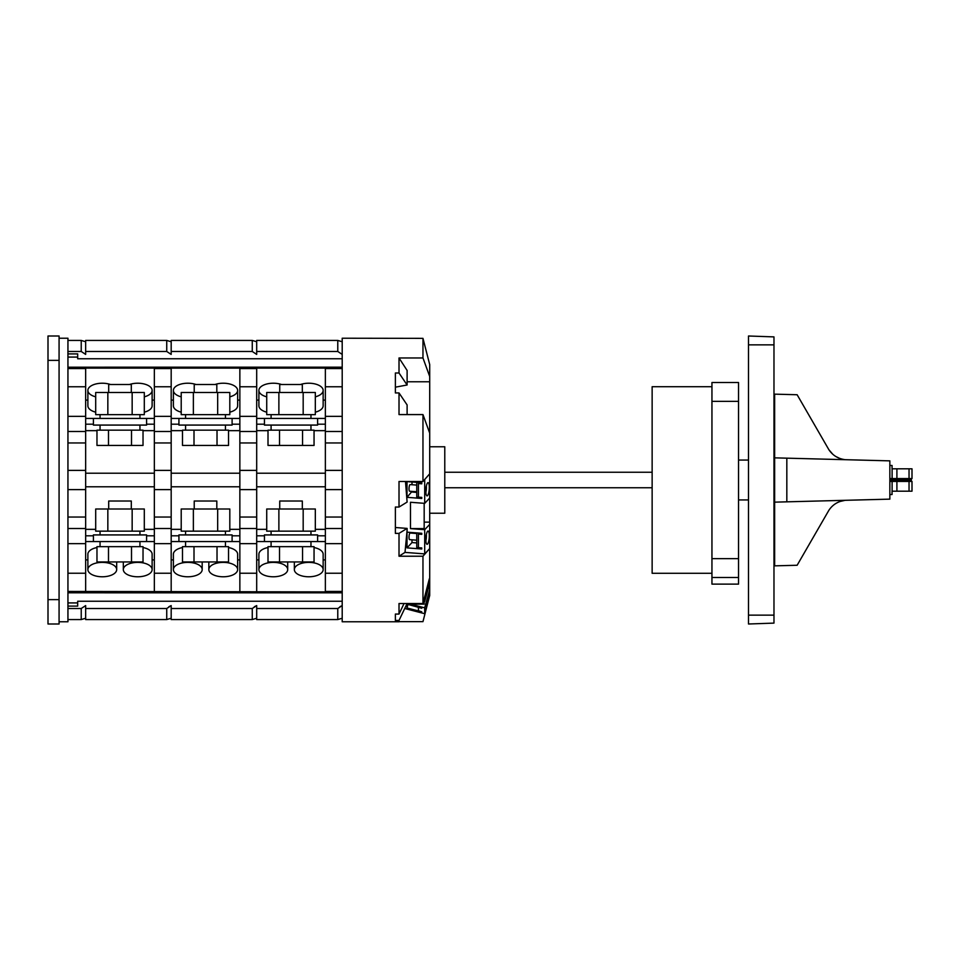 <?xml version="1.0" encoding="UTF-8"?>
<svg xmlns="http://www.w3.org/2000/svg" width="960" height="960" viewBox="0 0 960 960"><rect width="100%" height="100%" fill="white"/><g stroke="black" fill="none" stroke-linecap="round" stroke-linejoin="round"><path stroke-width="1.44" d="M108.492 546.66L96.972 546.66L96.972 561.948L108.492 561.948L108.492 546.66L131.508 546.66L131.508 561.948L108.492 561.948M131.508 561.948L143.028 561.948L143.028 546.66L131.508 546.66M194.004 546.66L182.496 546.66L182.496 561.948L194.004 561.948L194.004 546.66L217.02 546.66L217.02 561.948L194.004 561.948M217.02 561.948L228.54 561.948L228.54 546.66L217.02 546.66M279.516 546.66L268.008 546.66L268.008 561.948L279.516 561.948L279.516 546.66L302.544 546.66L302.544 561.948L279.516 561.948M302.544 561.948L314.052 561.948L314.052 546.66L302.544 546.66M108.492 430.164L96.972 430.164L96.972 445.44L108.492 445.44L108.492 430.164L131.508 430.164L131.508 445.44L108.492 445.44M131.508 445.44L143.028 445.44L143.028 430.164L131.508 430.164M194.004 430.164L182.496 430.164L182.496 445.44L194.004 445.44L194.004 430.164L217.02 430.164L217.02 445.44L194.004 445.44M217.02 445.44L228.54 445.44L228.54 430.164L217.02 430.164M279.516 430.164L268.008 430.164L268.008 445.44L279.516 445.44L279.516 430.164L302.544 430.164L302.544 445.44L279.516 445.44M302.544 445.44L314.052 445.44L314.052 430.164L302.544 430.164M264.444 418.428L264.444 425.076L317.616 425.076L317.616 418.428L256.692 418.44M178.932 418.428L178.932 425.076L232.104 425.076L232.104 418.428L171.18 418.44M93.42 418.428L93.42 425.076L146.58 425.076L146.58 418.428L85.656 418.44M317.616 541.572L317.616 534.924L264.444 534.924L264.444 541.572L325.368 541.56M232.104 541.572L232.104 534.924L178.932 534.924L178.932 541.572L239.856 541.56M146.58 541.572L146.58 534.924L93.42 534.924L93.42 541.572L154.344 541.56M256.692 591.444L256.692 368.112L325.368 368.112L325.368 591.888L67.944 591.444M325.368 400.104L323.148 400.104M258.9 400.104L256.692 400.104M171.18 591.444L171.18 368.112L239.856 368.112L239.856 591.444M239.856 400.104L237.636 400.104M173.388 400.104L171.18 400.104M85.656 591.444L85.656 368.112L154.344 368.112L154.344 591.444M154.344 400.104L152.124 400.104M87.876 400.104L85.656 400.104M154.344 559.896L152.124 559.896M87.876 559.896L85.656 559.896M342.204 354.408L337.776 351.48L256.692 351.48L256.692 354.408L252.264 351.48L252.264 340.428L171.18 340.428L171.18 354.408L166.74 351.48L166.74 340.428L85.656 340.428L85.656 354.408L81.228 351.48L67.944 351.48M81.228 351.48L81.228 340.428L67.944 340.428M166.74 351.48L85.656 351.48M252.264 351.48L171.18 351.48M337.776 619.572L337.776 608.52L256.692 608.52L256.692 619.572L337.776 619.572L342.204 618.24M252.264 619.572L252.264 608.52L171.18 608.52L171.18 619.572L252.264 619.572L256.692 618.24M166.74 619.572L166.74 608.52L85.656 608.52L85.656 619.572L166.74 619.572L171.18 618.24M912 468.816L912 478.56L912 468.816L892.056 468.816L892.056 465.492L889.848 465.492M911.34 479.664L911.34 478.56L911.34 479.664L908.46 479.664L908.46 478.56M889.848 479.664L892.116 479.664L892.116 478.56L889.848 478.56M908.46 479.664L892.116 479.664M912 478.56L892.116 478.56L892.116 468.816M839.904 501.516L845.184 500.304C838.164 501.24 832.728 504.552 828.9 510.252L797.136 565.26L774.648 565.848L774.648 502.152L889.848 499.14L889.848 460.86L774.648 457.848L774.648 394.152L797.136 394.74L828.9 449.748C832.704 455.424 838.128 458.748 845.184 459.696M912 491.184L912 481.44L912 491.184L892.056 491.184L892.056 494.508L889.848 494.508M839.904 458.484L835.824 456.504M832.812 454.272L828.9 449.748M711.948 573.288L652.14 573.288L652.14 386.712L711.948 386.712M429.708 446.772L444.78 446.772L444.78 513.228L429.708 513.228M429.324 474.228L422.964 481.476L399.012 481.476L399.012 507.048L395.376 507.048L395.376 533.388L399.012 533.388L399.012 556.224L405.012 552.396L407.112 530.112L407.112 528.408L399.012 533.388M424.176 503.316L424.176 528.6L410.472 528.6L410.472 502.272L424.704 503.352L429.708 498.024L429.708 522.144L424.176 522.144M410.472 528.6L424.704 529.692L429.708 524.364L429.708 522.144M395.376 527.508L407.112 528.408M424.704 529.692L424.704 553.896L429.708 548.568L429.708 524.364M424.704 553.896L405.012 552.396M429.324 578.808L422.964 603.516L422.964 556.224L399.012 556.224M422.964 556.224L429.324 548.976M405.492 481.476L407.112 502.08L399.012 507.048M395.376 614.064L395.376 620.448L395.376 614.064L399.012 614.064L404.04 603.516M410.472 603.516L410.472 604.128L424.176 604.128L424.176 601.308M410.472 604.128L424.704 607.836L429.708 589.656L429.708 583.272L424.704 601.452L423.576 601.164M422.964 603.516L399.012 603.516L399.012 614.064M407.112 603.468L399.012 620.448L407.112 603.516M405.156 608.616L424.704 613.704L429.708 595.524L429.708 589.656M429.324 596.928L422.964 621.648L399.084 621.648M399.012 621.78L342.204 621.78L342.204 338.22L422.964 338.352L429.708 364.584L429.708 473.784M399.012 620.448L395.376 620.448M422.964 481.476L422.964 414.576L399.012 414.576L399.012 392.94L395.376 392.94L395.376 372.996L399.012 372.996L407.112 384.996L395.376 387.168L395.376 392.94M429.708 376.5L422.964 357.96L399.012 357.96L399.012 372.996M422.964 357.96L422.964 338.352M399.012 392.94L407.112 404.94L407.112 414.576M399.012 357.96L407.112 370.44L407.112 384.996M429.708 473.82L429.708 498.024M429.708 577.284L429.708 548.568M429.708 577.404L429.708 583.272M422.964 414.576L429.708 433.128M256.692 470.388L239.856 470.388M256.692 489.612L239.856 489.612M171.18 470.388L154.344 470.388M171.18 489.612L154.344 489.612M85.656 470.388L67.944 470.388M85.656 489.612L67.944 489.612M59.076 599.628L59.076 336L48 336L48 624L59.076 624L59.076 599.628L48 599.628M59.076 621.78L67.944 621.78L67.944 338.22L59.076 338.22M337.776 351.48L337.776 340.428L256.692 340.428L256.692 351.48M342.204 358.764L77.688 358.764L77.688 353.904L67.944 353.904M77.688 357.084L67.944 357.084M342.204 367.176L67.944 367.2M342.204 470.388L325.368 470.388M342.204 489.612L325.368 489.612M342.204 592.824L67.944 592.8M77.688 602.916L67.944 602.916M342.204 601.236L77.688 601.236L77.688 606.096L67.944 606.096M85.656 618.24L81.228 619.572L81.228 608.52L67.944 608.52M81.228 608.52L85.656 605.592L85.656 608.52M166.74 608.52L171.18 605.592L171.18 608.52M252.264 608.52L256.692 605.592L256.692 608.52M337.776 608.52L342.204 605.592L339.924 606.696M256.692 605.592L254.4 606.696M171.18 605.592L168.888 606.696M154.344 486.792L85.656 486.792M154.344 473.208L85.656 473.208M239.856 486.792L171.18 486.792M239.856 473.208L171.18 473.208M325.368 486.792L256.692 486.792M325.368 473.208L256.692 473.208M407.112 381.768L429.708 381.768M421.776 608.256L407.004 604.152L407.004 607.968L421.776 611.808L418.416 610.68L418.416 607.38L421.776 608.256M424.704 607.836L424.704 613.704M424.704 596.82L424.704 601.452M425.892 606.54L429.24 593.676L425.892 606.54M425.892 594.804L429.24 581.94L425.892 594.804M421.776 482.748L407.004 481.62L407.004 497.328L421.776 498.456L421.776 497.4L418.416 497.148L418.416 483.552L421.776 483.804L421.776 482.748L419.328 482.58L418.416 483.552M421.776 534.348L421.776 533.292L407.004 532.164L407.004 547.872L421.776 549L421.776 547.944L418.416 547.68L418.416 534.096L421.776 534.348M424.704 479.508L424.704 503.352M429.228 489.264A6.648 1.644 -85.6 0 1 427.068 495.888A6.648 1.644 -85.6 0 1 425.928 489.144A6.648 1.644 -85.6 0 1 428.076 482.64A6.648 1.644 -85.6 0 1 429.228 489.264M429.228 537.684A6.648 1.644 -85.6 0 1 427.068 544.308A6.648 1.644 -85.6 0 1 425.928 537.552A6.648 1.644 -85.6 0 1 428.076 531.06A6.648 1.644 -85.6 0 1 429.228 537.684M418.476 607.14L416.76 606.696M407.988 604.404L407.004 607.968M418.416 534.096L419.328 533.112L421.776 533.304M416.76 540.192L409.62 539.64A3.324 0.828 -85.6 0 1 409.056 536.268A3.324 0.828 -85.6 0 1 410.124 533.016L416.76 533.52M411.996 539.82L411.996 542.568L407.004 547.872M411.996 532.536L411.996 533.16M416.76 532.908L416.76 547.572L421.776 547.956M411.996 542.568L416.76 542.928M426.072 536.112A22.14 6.312 0 0 0 426.228 535.812A21.936 20.304 43.2 0 1 426.228 537.516A22.14 6.312 180 0 1 425.892 538.08M426.36 534.444A6.096 1.512 -85.6 0 1 426.384 534.864A22.152 22.152 0 0 1 425.964 540.276A6.096 1.512 -85.6 0 1 425.88 540.696M426.348 537.468A6.096 1.512 -85.6 0 1 425.964 540.276M416.76 491.772L409.62 491.22A3.324 0.828 -85.6 0 1 409.056 487.848A3.324 0.828 -85.6 0 1 410.124 484.596L416.76 485.1M411.996 491.412L407.004 497.328M411.996 482.004L411.996 484.74M411.996 492.024L416.76 492.396M416.76 482.364L416.76 497.028L421.776 497.412M426.072 487.692A22.14 6.312 0 0 0 426.228 487.392A21.936 20.304 43.2 0 1 426.228 489.096A22.14 6.312 180 0 1 425.892 489.66M426.36 486.024A6.096 1.512 -85.6 0 1 426.384 486.456A22.152 22.152 0 0 1 425.964 491.868A6.096 1.512 -85.6 0 1 425.88 492.276M426.348 489.048A6.096 1.512 -85.6 0 1 425.964 491.868M444.78 454.74L444.78 463.392M738.54 577.476L738.54 382.524L711.948 382.524L711.948 584.124L738.54 584.124L738.54 577.476L711.948 577.476M773.976 344.856L773.976 336.888L748.5 336L748.5 624L773.976 623.112L773.976 344.856L748.5 344.856M774.648 457.848L774.648 502.152L786.828 501.84L786.828 458.16M912 481.44L889.848 481.44M911.34 480.336L911.34 481.44L911.34 480.336L889.848 480.336M154.344 424.188L146.58 424.188M93.42 424.188L85.656 424.188M154.344 418.44L146.58 418.44M239.856 424.188L232.104 424.188M178.932 424.188L171.18 424.188M239.856 418.44L232.104 418.44M325.368 424.188L317.616 424.188M264.444 424.188L256.692 424.188M325.368 418.44L317.616 418.44M154.344 535.812L146.58 535.812M93.42 535.812L85.656 535.812M93.42 541.56L85.656 541.56M239.856 559.896L237.636 559.896M173.388 559.896L171.18 559.896M239.856 535.812L232.104 535.812M178.932 535.812L171.18 535.812M178.932 541.56L171.18 541.56M325.368 559.896L323.148 559.896M258.9 559.896L256.692 559.896M325.368 535.812L317.616 535.812M264.444 535.812L256.692 535.812M264.444 541.56L256.692 541.56M100.056 430.164L100.056 425.076M100.056 418.428L100.056 414.648M132.156 414.648L95.7 414.648L95.7 392.496L144.3 392.496L144.3 414.648L132.156 414.648L132.156 392.496M185.58 430.164L185.58 425.076M185.58 418.428L185.58 414.648M217.668 414.648L181.212 414.648L181.212 392.496L229.812 392.496L229.812 414.648L217.668 414.648L217.668 392.496M271.092 430.164L271.092 425.076M271.092 418.428L271.092 414.648M303.18 414.648L266.724 414.648L266.724 392.496L315.324 392.496L315.324 414.648L303.18 414.648L303.18 392.496M100.056 546.66L100.056 541.572M100.056 534.924L100.056 531.156M132.156 531.156L95.7 531.156L95.7 509.004L144.3 509.004L144.3 531.156L132.156 531.156L132.156 509.004M185.58 546.66L185.58 541.572M185.58 534.924L185.58 531.156M217.668 531.156L181.212 531.156L181.212 509.004L229.812 509.004L229.812 531.156L217.668 531.156L217.668 509.004M271.092 546.66L271.092 541.572M271.092 534.924L271.092 531.156M303.18 531.156L266.724 531.156L266.724 509.004L315.324 509.004L315.324 531.156L303.18 531.156L303.18 509.004M278.88 414.648L278.88 392.496M193.368 414.648L193.368 392.496M107.844 414.648L107.844 392.496M279.732 392.496L279.732 384.516L302.328 384.516L302.328 392.496M194.22 392.496L194.22 384.516L216.816 384.516L216.816 392.496M108.696 392.496L108.696 384.516L131.304 384.516L131.304 392.496M278.88 531.156L278.88 509.004M193.368 531.156L193.368 509.004M107.844 531.156L107.844 509.004M279.732 509.004L279.732 501.024L302.328 501.024L302.328 509.004M194.22 509.004L194.22 501.024L216.816 501.024L216.816 509.004M108.696 509.004L108.696 501.024L131.304 501.024L131.304 509.004M96.972 547.536A14.4 7.2 180 0 0 87.876 554.232L87.876 569.58A14.4 7.2 180 0 0 102.276 576.78A14.4 7.2 180 0 0 116.676 569.58A14.4 7.2 180 0 0 102.276 562.38A14.4 7.2 180 0 0 87.876 569.58M95.7 396.828A14.4 7.2 180 0 1 87.876 390.42A14.4 7.2 180 0 1 102.276 383.22A14.4 7.2 180 0 1 110.52 384.516M95.7 412.176A14.4 7.2 180 0 1 87.876 405.768L87.876 390.42M152.124 569.58A14.4 7.2 180 0 0 137.724 562.38A14.4 7.2 180 0 0 123.324 569.58A14.4 7.2 180 0 0 137.724 576.78A14.4 7.2 180 0 0 152.124 569.58L152.124 554.232A14.4 7.2 180 0 0 143.028 547.536M129.48 384.516A14.4 7.2 180 0 1 137.724 383.22A14.4 7.2 180 0 1 152.124 390.42A14.4 7.2 180 0 1 144.3 396.828M152.124 390.42L152.124 405.768A14.4 7.2 180 0 1 144.3 412.176M182.496 547.536A14.4 7.2 180 0 0 173.388 554.232L173.388 569.58A14.4 7.2 180 0 0 187.788 576.78A14.4 7.2 180 0 0 202.188 569.58A14.4 7.2 180 0 0 187.788 562.38A14.4 7.2 180 0 0 173.388 569.58M181.212 396.828A14.4 7.2 180 0 1 173.388 390.42A14.4 7.2 180 0 1 187.788 383.22A14.4 7.2 180 0 1 196.044 384.516M181.212 412.176A14.4 7.2 180 0 1 173.388 405.768L173.388 390.42M237.636 569.58A14.4 7.2 180 0 0 223.236 562.38A14.4 7.2 180 0 0 208.836 569.58A14.4 7.2 180 0 0 223.236 576.78A14.4 7.2 180 0 0 237.636 569.58L237.636 554.232A14.4 7.2 180 0 0 228.54 547.536M214.992 384.516A14.4 7.2 180 0 1 223.236 383.22A14.4 7.2 180 0 1 237.636 390.42A14.4 7.2 180 0 1 229.812 396.828M237.636 390.42L237.636 405.768A14.4 7.2 180 0 1 229.812 412.176M268.008 547.536A14.4 7.2 180 0 0 258.9 554.232L258.9 569.58A14.4 7.2 180 0 0 273.3 576.78A14.4 7.2 180 0 0 287.7 569.58A14.4 7.2 180 0 0 273.3 562.38A14.4 7.2 180 0 0 258.9 569.58M266.724 396.828A14.4 7.2 180 0 1 258.9 390.42A14.4 7.2 180 0 1 273.3 383.22A14.4 7.2 180 0 1 281.556 384.516M266.724 412.176A14.4 7.2 180 0 1 258.9 405.768L258.9 390.42M323.148 569.58A14.4 7.2 180 0 0 308.748 562.38A14.4 7.2 180 0 0 294.348 569.58A14.4 7.2 180 0 0 308.748 576.78A14.4 7.2 180 0 0 323.148 569.58L323.148 554.232A14.4 7.2 180 0 0 314.052 547.536M300.504 384.516A14.4 7.2 180 0 1 308.748 383.22A14.4 7.2 180 0 1 323.148 390.42A14.4 7.2 180 0 1 315.324 396.828M323.148 390.42L323.148 405.768A14.4 7.2 180 0 1 315.324 412.176M325.368 529.344L315.324 529.344M266.724 529.344L256.692 529.344M239.856 529.344L229.812 529.344M181.212 529.344L171.18 529.344M896.328 479.664L896.328 478.56M909.036 478.56L909.036 468.816M896.904 478.56L896.904 468.816M256.692 368.556L239.856 368.556M256.692 386.772L239.856 386.772M256.692 416.364L239.856 416.364M256.692 431.484L239.856 431.484M256.692 442.956L239.856 442.956M256.692 517.044L239.856 517.044M256.692 528.516L239.856 528.516M256.692 543.636L239.856 543.636M256.692 573.228L239.856 573.228M171.18 368.556L154.344 368.556M171.18 386.772L154.344 386.772M171.18 416.364L154.344 416.364M171.18 431.484L154.344 431.484M171.18 442.956L154.344 442.956M171.18 517.044L154.344 517.044M171.18 528.516L154.344 528.516M171.18 543.636L154.344 543.636M171.18 573.228L154.344 573.228M85.656 368.556L67.944 368.556M85.656 386.772L67.944 386.772M85.656 416.364L67.944 416.364M85.656 431.484L67.944 431.484M85.656 442.956L67.944 442.956M85.656 517.044L67.944 517.044M85.656 528.516L67.944 528.516M85.656 543.636L67.944 543.636M85.656 573.228L67.944 573.228M59.076 360.372L48 360.372M342.204 368.556L325.368 368.556M342.204 386.772L325.368 386.772M342.204 416.364L325.368 416.364M342.204 431.484L325.368 431.484M342.204 442.956L325.368 442.956M342.204 517.044L325.368 517.044M342.204 528.516L325.368 528.516M342.204 543.636L325.368 543.636M342.204 573.228L325.368 573.228M342.204 591.444L325.368 591.444M154.344 529.344L144.3 529.344M95.7 529.344L85.656 529.344M154.344 430.656L143.028 430.656M96.972 430.656L85.656 430.656M239.856 430.656L228.54 430.656M182.496 430.656L171.18 430.656M325.368 430.656L314.052 430.656M268.008 430.656L256.692 430.656M738.54 401.352L711.948 401.352M738.54 558.648L711.948 558.648M773.976 615.144L748.5 615.144M909.036 491.184L909.036 481.44M896.904 491.184L896.904 481.44M892.116 491.184L892.116 480.336M896.328 481.44L896.328 480.336M908.46 481.44L908.46 480.336M81.228 619.572L67.944 619.572M652.14 472.248L444.78 472.248M652.14 487.752L444.78 487.752M748.5 460.056L738.54 460.056M748.5 499.944L738.54 499.944M774.648 400.068L773.976 400.068M774.648 559.932L773.976 559.932M256.692 341.76L252.264 340.428M171.18 341.76L166.74 340.428M85.656 341.76L81.228 340.428M342.204 341.76L337.776 340.428M139.944 430.164L139.944 425.076M139.944 418.428L139.944 414.648M225.456 430.164L225.456 425.076M225.456 418.428L225.456 414.648M310.968 430.164L310.968 425.076M310.968 418.428L310.968 414.648M139.944 546.66L139.944 541.572M139.944 534.924L139.944 531.156M225.456 546.66L225.456 541.572M225.456 534.924L225.456 531.156M310.968 546.66L310.968 541.572M310.968 534.924L310.968 531.156M116.676 561.948L116.676 569.58M123.324 561.948L123.324 569.58M202.188 561.948L202.188 569.58M208.836 561.948L208.836 569.58M287.7 561.948L287.7 569.58M294.348 561.948L294.348 569.58"/></g></svg>
